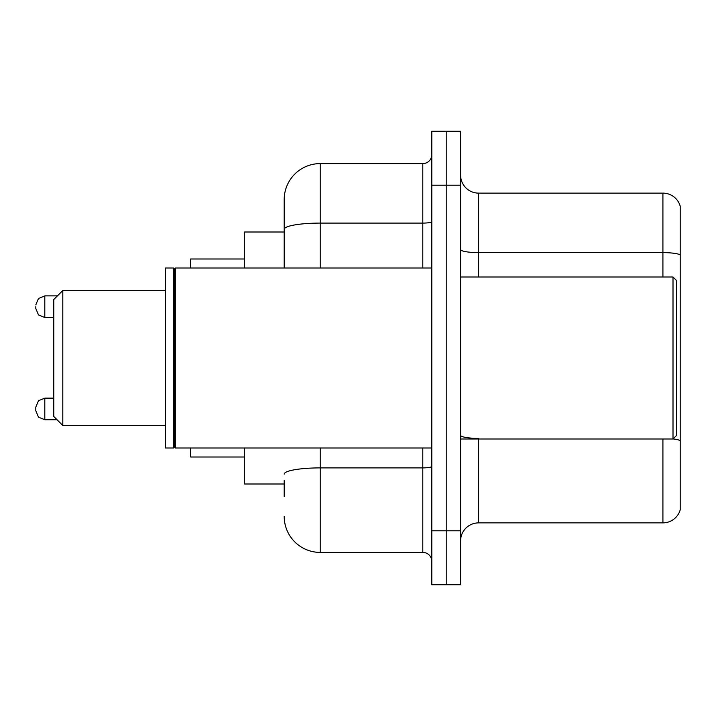 <?xml version="1.0" encoding="UTF-8"?>
<svg xmlns="http://www.w3.org/2000/svg" width="716" height="716" viewBox="0 0 716 716"><rect width="100%" height="100%" fill="white"/><g stroke="black" fill="none" stroke-linecap="round" stroke-linejoin="round"><path stroke-width="1.07" d="M284.198 264.025L284.198 229.353L284.198 232.002L244.604 232.002L244.604 267.999M284.198 483.998L244.604 483.998L244.604 448.001M284.198 496.6L284.198 480.4M431.802 530.798L431.802 584.802L446.202 584.802L446.202 530.798L446.202 584.802L460.603 584.802L460.603 530.798L446.202 530.798L446.202 185.202L446.202 530.798L431.802 530.798L431.802 185.202L446.202 185.202L446.202 131.198L446.202 185.202L460.603 185.202L460.603 530.798M460.603 185.202L460.603 131.198L431.802 131.198L431.802 185.202M320.204 448.001L320.204 552.403L422.798 552.403L422.798 448.001M284.198 267.999L284.198 199.603A35.997 35.997 0 0 1 320.204 163.597L422.798 163.597A9.004 9.004 0 0 0 431.802 154.602M284.198 199.603L284.198 219.4M431.802 561.398A9.004 9.004 0 0 0 422.798 552.403M320.204 552.403A35.997 35.997 0 0 1 284.198 516.397M460.603 540.884A17.998 17.998 0 0 1 478.601 522.877L662.918 522.877L662.918 438.998M680.2 206.083A17.998 17.998 0 0 0 662.918 193.123A17.998 17.998 0 0 1 680.2 206.083L680.2 509.917A17.998 17.998 0 0 1 662.918 522.877M680.2 254.869L680.2 254.869A17.998 3.124 180 0 0 662.918 252.614L662.918 193.123L478.601 193.123A17.998 17.998 0 0 1 460.603 175.116A17.998 17.998 0 0 0 478.601 193.123L478.601 277.002M680.2 255.12L680.2 450.883M62.802 425.501L62.802 290.499L53.798 299.503L53.798 416.497L62.802 425.501L165.396 425.501M190.599 448.001L190.599 456.996L244.604 456.996M244.604 259.004L190.599 259.004L190.599 267.999M673.004 277.002L676.602 280.6L676.602 435.4L673.004 438.998L673.004 277.002L460.603 277.002M175.304 448.001L174.4 447.097L174.4 268.903L175.304 267.999L175.304 448.001L431.802 448.001M173.496 448.001L165.396 448.001L165.396 267.999L173.496 267.999L173.496 448.001L174.4 447.097M44.804 419.737L44.804 398.141L38.485 400.727L35.8 407.144L35.8 410.742L35.8 408.943L35.8 410.742L38.485 417.151L44.804 419.737L38.485 417.151L35.8 410.742L38.485 417.151L44.804 419.737L38.485 417.151L35.8 410.742L38.485 417.151L44.804 419.737L38.485 417.151L35.8 410.742L38.485 417.151L44.804 419.737L38.485 417.151L35.8 410.742L38.485 417.151L44.804 419.737L38.485 417.151L35.8 410.742L38.485 417.151L44.804 419.737L38.485 417.151L35.8 410.742L38.485 417.151L44.804 419.737L57.038 419.737M35.8 306.699L35.8 308.498L35.8 306.699M431.802 466.331A9.004 1.566 0 0 1 422.798 467.897L320.204 467.897A35.997 6.247 180 0 0 284.198 474.153M320.204 163.597L320.204 223.097L422.798 223.097L422.798 163.597M284.198 229.353A35.997 6.247 180 0 1 320.204 223.097L320.204 267.999M422.798 267.999L422.798 223.097A9.004 1.566 0 0 0 431.802 221.53M478.601 438.998L478.601 522.877M662.918 277.002L662.918 252.614L478.601 252.614A17.998 3.124 -0 0 1 460.603 249.49M680.2 440.626A17.998 3.124 180 0 0 673.076 438.926M478.601 438.38A17.998 3.124 0 0 1 460.603 435.247M57.396 295.896L44.804 295.896L44.804 317.501L38.485 314.915L35.8 308.498M62.802 290.499L165.396 290.499M460.603 438.998L673.004 438.998M174.4 268.903L173.496 267.999M175.304 267.999L431.802 267.999M44.804 398.141L38.485 400.727L35.8 407.144L38.485 400.727L44.804 398.141L38.485 400.727L35.8 407.144L38.485 400.727L44.804 398.141L38.485 400.727L35.8 407.144L38.485 400.727L44.804 398.141L38.485 400.727L35.8 407.144L38.485 400.727L44.804 398.141L38.485 400.727L35.8 407.144L38.485 400.727L44.804 398.141L38.485 400.727L35.8 407.144L38.485 400.727L44.804 398.141L53.798 398.141M44.804 317.501L53.798 317.501M44.804 295.896L38.485 298.483L35.8 304.9"/></g></svg>
